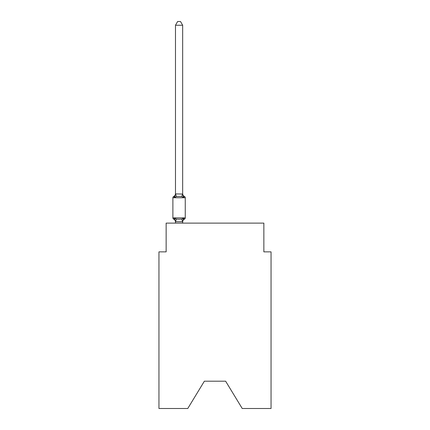 <?xml version="1.0" encoding="UTF-8"?>
<svg xmlns="http://www.w3.org/2000/svg" width="430" height="430" viewBox="0 0 430 430"><rect width="100%" height="100%" fill="white"/><g stroke="black" fill="none" stroke-linecap="round" stroke-linejoin="round"><path stroke-width="0.64" d="M225.632 381.195L242.23 408.5L271.045 408.5L271.045 251.862L263.859 251.862L263.859 223.122L166.141 223.122L166.141 251.862L158.955 251.862L158.955 408.5L187.77 408.5L204.368 381.195L225.632 381.195L204.368 381.195M182.664 25.236L175.483 25.236L177.638 21.5L180.509 21.5L182.664 25.236L182.664 194.043L183.567 197.472L184.443 196.462A1.435 1.435 0 0 1 185.255 197.757A1.435 1.435 0 0 0 184.443 196.462L183.567 197.472L184.443 196.462A1.435 1.435 0 0 1 185.255 197.757A1.435 1.435 0 0 0 184.443 196.462L183.567 197.472L184.443 196.462A1.435 1.435 0 0 1 185.255 197.757A1.435 1.435 0 0 0 184.443 196.462L183.567 197.472L184.443 196.462A1.435 1.435 0 0 1 185.255 197.757A1.435 1.435 0 0 0 184.443 196.462L183.567 197.472L184.443 196.462A1.435 1.435 0 0 1 185.255 197.757A1.435 1.435 0 0 0 184.443 196.462L183.567 197.472L184.443 196.462A1.435 1.435 0 0 1 185.255 197.757A1.435 1.435 0 0 0 184.443 196.462L183.567 197.472L184.443 196.462A1.435 1.435 0 0 1 185.255 197.757A1.435 1.435 0 0 0 184.443 196.462L183.567 197.472L184.443 196.462A1.435 1.435 0 0 1 185.255 197.757A1.435 1.435 0 0 0 184.443 196.462L183.567 197.472L184.443 196.462A1.435 1.435 0 0 1 185.255 197.757A1.435 1.435 0 0 0 184.443 196.462L183.567 197.472L184.443 196.462A1.435 1.435 0 0 1 185.255 197.757A1.435 1.435 0 0 0 184.443 196.462L183.567 197.472L184.443 196.462A1.435 1.435 0 0 1 185.255 197.757A1.435 1.435 0 0 0 184.443 196.462L183.567 197.472L184.443 196.462A1.435 1.435 0 0 1 185.255 197.757L172.892 197.757L172.892 217.876A1.435 1.435 0 0 0 173.704 219.166L174.585 218.155L173.704 219.166A1.435 1.435 0 0 1 172.892 217.876A1.435 1.435 0 0 0 173.704 219.166L174.585 218.155L176.381 219.08L179.073 219.225L181.766 219.08L183.567 218.155L184.443 219.166A1.435 1.435 0 0 0 185.255 217.876A1.435 1.435 0 0 1 184.443 219.166A1.435 1.435 0 0 0 185.255 217.876A1.435 1.435 0 0 1 184.443 219.166L184.035 218.967L184.443 219.166A1.435 1.435 0 0 0 185.255 217.876A1.435 1.435 0 0 1 184.443 219.166A1.435 1.435 0 0 0 185.255 217.876A1.435 1.435 0 0 1 184.443 219.166L184.035 218.967L184.443 219.166A1.435 1.435 0 0 0 185.255 217.876A1.435 1.435 0 0 1 184.443 219.166A1.435 1.435 0 0 0 185.255 217.876A1.435 1.435 0 0 1 184.443 219.166L184.035 218.967L184.443 219.166A1.435 1.435 0 0 0 185.255 217.876A1.435 1.435 0 0 1 184.443 219.166A1.435 1.435 0 0 0 185.255 217.876A1.435 1.435 0 0 1 184.443 219.166L184.035 218.967L184.443 219.166A1.435 1.435 0 0 0 185.255 217.876A1.435 1.435 0 0 1 184.443 219.166A1.435 1.435 0 0 0 185.255 217.876A1.435 1.435 0 0 1 184.443 219.166L183.567 218.155L184.443 219.166A1.435 1.435 0 0 0 185.255 217.876A1.435 1.435 0 0 1 184.443 219.166L184.035 218.967L184.443 219.166A1.435 1.435 0 0 0 185.255 217.876A1.435 1.435 0 0 1 184.443 219.166A1.435 1.435 0 0 0 185.255 217.876A1.435 1.435 0 0 1 184.443 219.166L183.567 218.155L184.443 219.166A1.435 1.435 0 0 0 185.255 217.876A1.435 1.435 0 0 1 184.443 219.166L183.567 218.155L184.443 219.166A1.435 1.435 0 0 0 185.255 217.876A1.435 1.435 0 0 1 184.443 219.166L184.035 218.967M183.567 197.472L184.443 196.462A1.435 1.435 0 0 1 185.255 197.757A1.435 1.435 0 0 0 184.443 196.462A1.435 1.435 0 0 1 185.255 197.757A1.435 1.435 0 0 0 184.443 196.462L183.567 197.472L184.443 196.462A1.435 1.435 0 0 1 185.255 197.757A1.435 1.435 0 0 0 184.443 196.462A1.435 1.435 0 0 1 185.255 197.757A1.435 1.435 0 0 0 184.443 196.462L183.567 197.472L184.443 196.462A1.435 1.435 0 0 1 185.255 197.757A1.435 1.435 0 0 0 184.443 196.462A1.435 1.435 0 0 1 185.255 197.757A1.435 1.435 0 0 0 184.443 196.462L183.567 197.472L184.443 196.462A1.435 1.435 0 0 1 185.255 197.757A1.435 1.435 0 0 0 184.443 196.462A1.435 1.435 0 0 1 185.255 197.757A1.435 1.435 0 0 0 184.443 196.462L183.567 197.472L181.766 196.548L179.073 196.408L176.381 196.548L174.585 197.472L174.112 196.66M174.585 197.472L173.704 196.462L174.585 197.472L173.704 196.462L174.585 197.472L173.704 196.462L174.585 197.472L173.704 196.462L174.585 197.472L173.704 196.462L174.585 197.472L173.704 196.462L174.585 197.472L173.704 196.462L174.585 197.472L173.704 196.462L174.585 197.472L173.704 196.462L174.585 197.472L173.704 196.462L174.585 197.472L175.483 193.914L182.664 194.043L182.664 193.618A3.16 3.16 0 0 0 184.443 196.462A1.435 1.435 0 0 1 185.255 197.757L185.255 217.876A1.435 1.435 0 0 1 184.443 219.166A1.435 1.435 0 0 0 185.255 217.876A1.435 1.435 0 0 1 184.443 219.166L183.567 218.155L184.443 219.166A1.435 1.435 0 0 0 185.255 217.876A1.435 1.435 0 0 1 184.443 219.166L183.567 218.155L184.443 219.166A1.435 1.435 0 0 0 185.255 217.876A1.435 1.435 0 0 1 184.443 219.166L183.567 218.155L184.443 219.166A1.435 1.435 0 0 0 185.255 217.876A1.435 1.435 0 0 1 184.443 219.166L183.567 218.155L184.443 219.166A1.435 1.435 0 0 0 185.255 217.876A1.435 1.435 0 0 1 184.443 219.166A3.16 3.16 0 0 0 182.664 222.009M175.483 223.122L175.483 222.009A3.16 3.16 0 0 0 173.704 219.166A1.435 1.435 0 0 1 172.892 217.876A1.435 1.435 0 0 0 173.704 219.166A1.435 1.435 0 0 1 172.892 217.876A1.435 1.435 0 0 0 173.704 219.166A1.435 1.435 0 0 1 172.892 217.876A1.435 1.435 0 0 0 173.704 219.166A1.435 1.435 0 0 1 172.892 217.876A1.435 1.435 0 0 0 173.704 219.166A1.435 1.435 0 0 1 172.892 217.876A1.435 1.435 0 0 0 173.704 219.166A1.435 1.435 0 0 1 172.892 217.876A1.435 1.435 0 0 0 173.704 219.166A1.435 1.435 0 0 1 172.892 217.876A1.435 1.435 0 0 0 173.704 219.166A1.435 1.435 0 0 1 172.892 217.876A1.435 1.435 0 0 0 173.704 219.166A1.435 1.435 0 0 1 172.892 217.876A1.435 1.435 0 0 0 173.704 219.166L174.585 218.155L175.537 221.735L182.61 221.735L183.567 218.155L184.443 219.166A1.435 1.435 0 0 0 185.255 217.876A1.435 1.435 0 0 1 184.443 219.166A1.435 1.435 0 0 0 185.255 217.876A1.435 1.435 0 0 1 184.443 219.166A1.435 1.435 0 0 0 185.255 217.876A1.435 1.435 0 0 1 184.443 219.166A1.435 1.435 0 0 0 185.255 217.876A1.435 1.435 0 0 1 184.443 219.166A1.435 1.435 0 0 0 185.255 217.876A1.435 1.435 0 0 1 184.443 219.166A1.435 1.435 0 0 0 185.255 217.876A1.435 1.435 0 0 1 184.443 219.166A1.435 1.435 0 0 0 185.255 217.876A1.435 1.435 0 0 1 184.443 219.166A1.435 1.435 0 0 0 185.255 217.876A1.435 1.435 0 0 1 184.443 219.166A1.435 1.435 0 0 0 185.255 217.876A1.435 1.435 0 0 1 184.443 219.166A1.435 1.435 0 0 0 185.255 217.876A1.435 1.435 0 0 1 184.443 219.166A1.435 1.435 0 0 0 185.255 217.876A1.435 1.435 0 0 1 184.443 219.166A1.435 1.435 0 0 0 185.255 217.876A1.435 1.435 0 0 1 184.443 219.166A1.435 1.435 0 0 0 185.255 217.876A1.435 1.435 0 0 1 184.443 219.166A1.435 1.435 0 0 0 185.255 217.876A1.435 1.435 0 0 1 184.443 219.166A1.435 1.435 0 0 0 185.255 217.876A1.435 1.435 0 0 1 184.443 219.166A1.435 1.435 0 0 0 185.255 217.876A1.435 1.435 0 0 1 184.443 219.166A1.435 1.435 0 0 0 185.255 217.876A1.435 1.435 0 0 1 184.443 219.166A1.435 1.435 0 0 0 185.255 217.876A1.435 1.435 0 0 1 184.443 219.166A1.435 1.435 0 0 0 185.255 217.876A1.435 1.435 0 0 1 184.443 219.166A1.435 1.435 0 0 0 185.255 217.876L172.892 217.876M175.483 194.043L175.483 25.236M182.664 194.043L182.664 193.618M183.567 218.155L184.443 219.166M172.892 197.757A1.435 1.435 0 0 1 173.704 196.462A3.16 3.16 0 0 0 175.483 193.618M182.664 223.122L182.664 221.713M185.255 197.757A1.435 1.435 0 0 0 184.443 196.462A1.435 1.435 0 0 1 185.255 197.757A1.435 1.435 0 0 0 184.443 196.462A1.435 1.435 0 0 1 185.255 197.757A1.435 1.435 0 0 0 184.443 196.462A1.435 1.435 0 0 1 185.255 197.757A1.435 1.435 0 0 0 184.443 196.462A1.435 1.435 0 0 1 185.255 197.757A1.435 1.435 0 0 0 184.443 196.462A1.435 1.435 0 0 1 185.255 197.757A1.435 1.435 0 0 0 184.443 196.462A1.435 1.435 0 0 1 185.255 197.757A1.435 1.435 0 0 0 184.443 196.462A1.435 1.435 0 0 1 185.255 197.757A1.435 1.435 0 0 0 184.443 196.462A1.435 1.435 0 0 1 185.255 197.757A1.435 1.435 0 0 0 184.443 196.462A1.435 1.435 0 0 1 185.255 197.757A1.435 1.435 0 0 0 184.443 196.462A1.435 1.435 0 0 1 185.255 197.757A1.435 1.435 0 0 0 184.443 196.462A1.435 1.435 0 0 1 185.255 197.757A1.435 1.435 0 0 0 184.443 196.462A1.435 1.435 0 0 1 185.255 197.757A1.435 1.435 0 0 0 184.443 196.462A1.435 1.435 0 0 1 185.255 197.757A1.435 1.435 0 0 0 184.443 196.462A1.435 1.435 0 0 1 185.255 197.757A1.435 1.435 0 0 0 184.443 196.462A1.435 1.435 0 0 1 185.255 197.757A1.435 1.435 0 0 0 184.443 196.462A1.435 1.435 0 0 1 185.255 197.757A1.435 1.435 0 0 0 184.443 196.462A1.435 1.435 0 0 1 185.255 197.757A1.435 1.435 0 0 0 184.443 196.462A1.435 1.435 0 0 1 185.255 197.757A1.435 1.435 0 0 0 184.443 196.462A1.435 1.435 0 0 1 185.255 197.757A1.435 1.435 0 0 0 184.443 196.462A1.435 1.435 0 0 1 185.255 197.757M176.381 219.08L175.537 221.735M181.766 219.08L182.61 221.735M175.537 193.898L176.381 196.548M182.61 193.898L181.766 196.548"/></g></svg>
